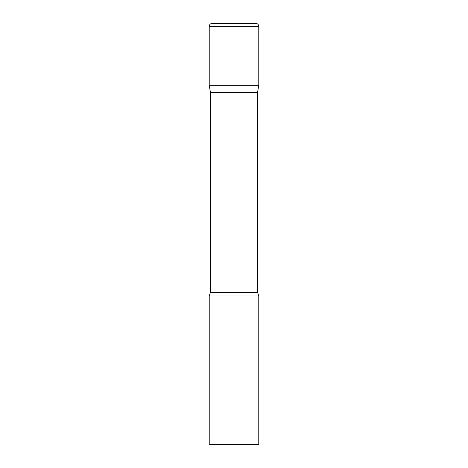 <?xml version="1.0" encoding="UTF-8"?>
<svg xmlns="http://www.w3.org/2000/svg" width="468" height="468" viewBox="0 0 468 468"><rect width="100%" height="100%" fill="white"/><g stroke="black" fill="none" stroke-linecap="round" stroke-linejoin="round"><path stroke-width="0.35" stroke-dasharray="2.34 1.75" d="M258.775 85.34L209.225 85.34L258.775 85.34M210.46 92.366L257.54 92.366M209.225 295.94L258.775 295.94M209.225 444.6L258.775 444.6M258.775 26.372L209.225 26.372M210.46 292.307L257.54 292.307"/><path stroke-width="0.7" d="M257.54 92.366L257.54 292.307L210.46 292.307L210.46 92.366L257.54 92.366L258.775 85.34L209.225 85.34L258.775 85.34L258.775 26.372A2.972 2.972 0 0 0 255.803 23.4L212.197 23.4L255.803 23.4M210.46 92.366L209.225 85.34L209.225 26.372A2.972 2.972 0 0 1 212.197 23.4M234 295.94L209.225 295.94L209.225 444.6L258.775 444.6L258.775 295.94L234 295.94M209.225 26.372L258.775 26.372M210.46 292.307L209.225 295.94M257.54 292.307L258.775 295.94"/></g></svg>
